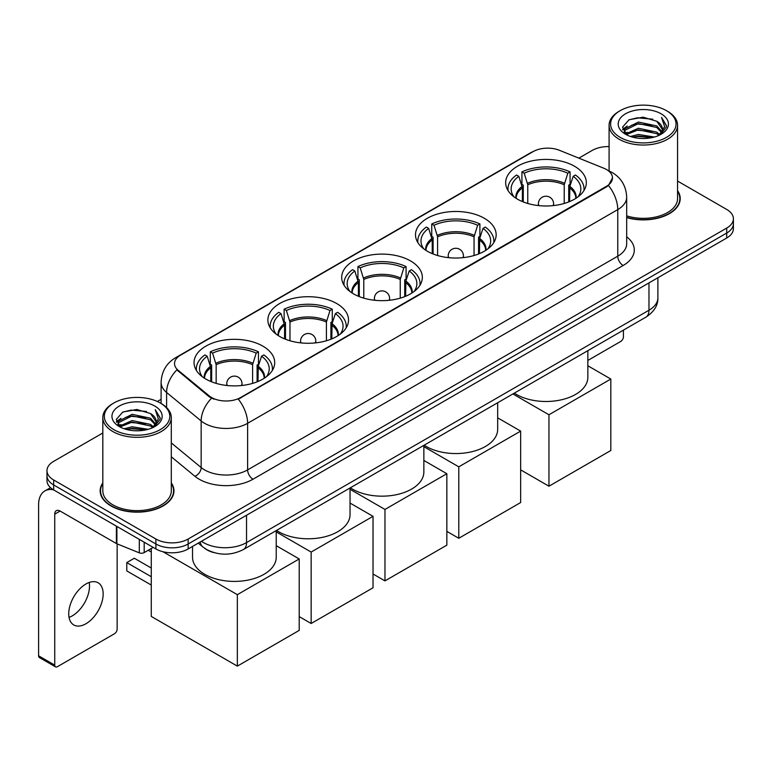 <?xml version="1.0" encoding="UTF-8"?>
<svg xmlns="http://www.w3.org/2000/svg" width="772" height="772" viewBox="0 0 772 772"><rect width="100%" height="100%" fill="white"/><g stroke="black" fill="none" stroke-linecap="round" stroke-linejoin="round"><path stroke-width="1.16" d="M262.895 346.145A40.327 23.285 0 0 0 218.949 341.099A40.327 23.285 0 0 0 194.052 362.608A40.327 23.285 0 0 0 205.863 379.071A40.327 23.285 0 0 0 249.81 384.118A40.327 23.285 0 0 0 274.707 362.608A40.327 23.285 0 0 0 262.895 346.145M484.343 218.293A40.327 23.285 0 0 0 440.397 213.246A40.327 23.285 0 0 0 415.5 234.756A40.327 23.285 0 0 0 427.312 251.218A40.327 23.285 0 0 0 471.258 256.265A40.327 23.285 0 0 0 496.155 234.756A40.327 23.285 0 0 0 484.343 218.293M410.53 260.917A40.327 23.285 0 0 0 366.584 255.87A40.327 23.285 0 0 0 341.687 277.38A40.327 23.285 0 0 0 353.499 293.842A40.327 23.285 0 0 0 397.445 298.889A40.327 23.285 0 0 0 422.342 277.38A40.327 23.285 0 0 0 410.53 260.917M336.708 303.531A40.327 23.285 0 0 0 292.762 298.484A40.327 23.285 0 0 0 267.874 319.994A40.327 23.285 0 0 0 279.686 336.457A40.327 23.285 0 0 0 323.632 341.504A40.327 23.285 0 0 0 348.519 319.994A40.327 23.285 0 0 0 336.708 303.531M574.513 166.241A40.327 23.285 0 0 0 530.567 161.194A40.327 23.285 0 0 0 505.67 182.703A40.327 23.285 0 0 0 517.481 199.166A40.327 23.285 0 0 0 561.427 204.213A40.327 23.285 0 0 0 586.324 182.703A40.327 23.285 0 0 0 574.513 166.241M606.474 169.531A20.545 11.86 0 0 0 603.723 168.2L559.42 150.289A20.545 11.86 0 0 0 533.114 151.621L180.551 355.168A20.545 11.86 0 0 0 174.53 363.564A20.545 11.86 0 0 0 178.245 370.357L209.27 395.94A20.545 11.86 0 0 0 240.623 397.522L606.474 186.303A20.545 11.86 0 0 0 612.486 177.917A20.545 11.86 0 0 0 606.474 169.531M213.863 552.598A22.822 13.182 180 0 1 204.648 548.284M102.821 482.915A36.902 21.307 0 0 0 100.157 490.867A36.902 21.307 0 0 0 110.965 505.93A36.902 21.307 0 0 0 151.177 510.543A36.902 21.307 0 0 0 173.961 490.867A36.902 21.307 0 0 0 171.297 482.915M100.534 492.787A36.902 21.307 0 0 0 100.408 493.347M612.486 177.917L608.461 185.473L606.474 186.911L238.307 399.172A26.634 15.372 60 0 1 247.619 423.307A30.436 17.573 180 0 1 204.58 423.307A30.436 17.573 180 0 1 201.164 420.962L166.598 392.456A30.436 17.573 180 0 1 161.097 382.381L161.097 403.486M102.821 432.976L53.664 461.357A22.822 13.182 0 0 0 46.976 470.679L46.976 480.618A22.822 13.182 0 0 0 53.664 489.93L155.886 548.95L155.886 543.98A22.822 13.182 0 0 0 188.165 543.98L726.713 233.047A22.822 13.182 0 0 0 733.4 223.735A22.822 13.182 0 0 1 726.713 233.047L188.165 543.98A22.822 13.182 0 0 1 155.886 543.98L53.664 484.961L155.886 543.98L155.886 539.01A22.822 13.182 0 0 0 188.165 539.01L726.713 228.078A22.822 13.182 0 0 0 733.4 218.765A22.822 13.182 0 0 0 726.713 209.444L677.565 181.063M46.976 475.648A22.822 13.182 0 0 0 53.664 484.961A22.822 13.182 0 0 1 46.976 475.648M213.883 399.172L209.27 396.837L176.865 369.865A26.634 17.814 129.5 0 0 166.598 392.456L166.598 407.568M626.681 217.588A36.902 21.307 0 0 0 680.228 198.578A36.902 21.307 0 0 0 677.565 190.626M609.089 146.574A22.822 13.182 0 0 0 592.211 150.424L578.846 158.144M161.097 399.327L157.343 401.498M46.976 470.679A22.822 13.182 0 0 0 53.664 479.991L155.886 539.01M173.71 493.347A36.902 21.307 0 0 0 173.575 492.787M679.978 201.058A36.902 21.307 0 0 0 679.842 200.488M155.886 548.95A22.822 13.182 0 0 0 188.165 548.95L726.713 238.017A22.822 13.182 0 0 0 733.4 228.705L733.4 218.765M587.849 360.447L620.727 341.456A3.802 2.2 120 0 0 623.419 336.804L623.419 330.146M620.186 137.377A32.713 18.885 0 0 0 666.458 137.377A32.713 18.885 0 0 0 666.458 110.666L667.529 111.293A34.238 19.763 0 0 1 677.565 125.267A34.238 19.763 0 0 1 656.422 143.534A34.238 19.763 0 0 1 619.115 139.24A34.238 19.763 0 0 1 609.089 125.267A34.238 19.763 0 0 1 619.115 111.293L620.186 110.666A32.713 18.885 0 0 0 620.186 137.377M626.681 215.851A34.238 19.763 0 0 0 677.565 198.578L677.565 125.267M626.681 217.347A36.525 21.085 0 0 0 679.842 198.578A36.525 21.085 0 0 0 677.565 191.234M630.502 136.49L638.396 134.463L654.405 137.03M632.77 137.175L638.396 136.017L652.07 137.609L637.334 136.441L632.924 137.223M625.581 133.952L638.396 128.258L656.769 132.128L659.732 134.579M626.372 134.598L638.396 129.802L656.769 133.681L658.912 135.322M624.529 132.89L624.953 128.77L638.396 122.044L656.769 125.923L661.807 131.626M624.355 132.137L624.953 130.323L638.396 123.597L656.769 127.476L661.44 132.369M658.719 135.476A19.02 10.982 0 0 0 662.347 129.02A19.02 10.982 0 0 0 656.769 121.262L662.337 129.397M661.073 113.773A25.109 14.494 0 0 0 625.619 113.745A25.109 14.494 0 0 0 625.455 134.212A25.109 14.494 0 0 0 625.571 134.27A25.109 14.494 0 0 0 661.189 134.212A25.109 14.494 0 0 0 661.073 113.773M656.769 121.262L643.105 117.18L629.064 119.766L622.55 127.119L626.864 134.965M660.272 134.714L666.342 127.023L666.458 125.643L661.527 117.392L664.634 126.637L658.912 135.389M667.529 111.293L666.458 110.666A32.713 18.885 0 0 0 620.186 110.666M661.527 117.392L666.458 125.952M628.736 119.93L637.334 117.807L652.745 119.187M622.801 129.918L625.609 127.718M631.786 125.093L637.334 124.012L652.195 125.238M631.786 131.308L637.334 130.227L652.195 131.452M622.637 129.31L627.24 126.039M625.088 133.488L627.24 132.253M522.393 201.579L522.393 187.866L518.813 176.325A34.846 20.12 0 0 0 513.1 195.548A34.846 20.12 0 0 0 513.978 196.85M523.271 201.936L523.271 185.116L521.92 184.334L521.92 171.905A38.04 21.963 0 0 1 570.074 171.905L567.796 173.218A34.846 20.12 0 0 0 524.198 173.218L527.768 184.769L527.768 203.47M564.226 203.47L564.226 184.769L567.796 173.218M514.326 393.122A41.852 24.164 0 0 0 516.41 394.415A41.852 24.164 0 0 0 562.016 399.655A41.852 24.164 0 0 0 587.849 377.334L587.849 350.681M570.074 171.905L570.074 184.334L568.723 185.116L568.723 201.936M518.813 176.325L516.545 175.012A38.04 21.963 0 0 0 507.957 188.908A38.04 21.963 0 0 0 508.063 190.607M524.198 173.218L521.92 171.905M583.931 190.607A38.04 21.963 0 0 0 584.037 188.908A38.04 21.963 0 0 0 575.449 175.012L573.181 176.325L569.861 186.409L569.601 201.579M578.016 196.85A34.846 20.12 0 0 0 578.894 195.548A34.846 20.12 0 0 0 573.181 176.325M548.96 486.206L548.96 414.767L610.826 379.042L610.826 450.491L548.96 486.206L520.656 469.868M548.96 414.767L512.898 393.952M587.849 365.774L610.826 379.042M432.223 253.631L432.223 239.928L428.643 228.387A34.846 20.12 0 0 0 422.931 247.609A34.846 20.12 0 0 0 423.809 248.912M433.102 253.998L433.102 237.168L431.751 236.386L431.751 223.967A38.04 21.963 0 0 1 479.904 223.967L477.627 225.279A34.846 20.12 0 0 0 434.018 225.279L437.599 236.821L437.599 255.522M474.056 255.522L474.056 236.821L477.627 225.279M424.156 445.183A41.852 24.164 0 0 0 426.24 446.477A41.852 24.164 0 0 0 471.837 451.716A41.852 24.164 0 0 0 497.67 429.396L497.67 402.743M479.904 223.967L479.904 236.386L478.553 237.168L478.553 253.998M428.643 228.387L426.376 227.074A38.04 21.963 0 0 0 417.787 240.97A38.04 21.963 0 0 0 417.893 242.669M434.018 225.279L431.751 223.967M493.752 242.669A38.04 21.963 0 0 0 493.868 240.97A38.04 21.963 0 0 0 485.279 227.074L483.011 228.387L479.692 238.471L479.431 253.631M487.846 248.912A34.846 20.12 0 0 0 488.724 247.609A34.846 20.12 0 0 0 483.011 228.387M458.79 538.267L458.79 466.828L520.656 431.104L520.656 502.543L458.79 538.267L446.843 531.368M458.79 466.828L423.857 446.66M497.67 417.835L520.656 431.104M358.401 296.255L358.401 282.542L354.83 271.001A34.846 20.12 0 0 0 349.118 290.224A34.846 20.12 0 0 0 349.996 291.526M359.289 296.612L359.289 279.792L357.938 279.01L357.938 266.581A38.04 21.963 0 0 1 406.091 266.581L403.814 267.894A34.846 20.12 0 0 0 360.206 267.894L363.786 279.445L363.786 298.146M400.243 298.146L400.243 279.445L403.814 267.894M350.343 487.798A41.852 24.164 0 0 0 352.418 489.091A41.852 24.164 0 0 0 398.024 494.331A41.852 24.164 0 0 0 423.857 472.01L423.857 445.357M406.091 266.581L406.091 279.01L404.731 279.792L404.731 296.612M354.83 271.001L352.553 269.689A38.04 21.963 0 0 0 343.965 283.585A38.04 21.963 0 0 0 344.08 285.283M360.206 267.894L357.938 266.581M419.939 285.283A38.04 21.963 0 0 0 420.055 283.585A38.04 21.963 0 0 0 411.466 269.689L409.199 271.001L405.869 281.085L405.618 296.255M414.033 291.526A34.846 20.12 0 0 0 414.911 290.224A34.846 20.12 0 0 0 409.199 271.001M384.967 580.882L384.967 509.443L446.843 473.718L446.843 545.167L384.967 580.882L373.03 573.992M384.967 509.443L350.044 489.274M423.857 460.45L446.843 473.718M284.588 338.869L284.588 325.166L281.018 313.615A34.846 20.12 0 0 0 275.295 332.838A34.846 20.12 0 0 0 276.183 334.151M285.476 339.226L285.476 322.406L284.125 321.625L284.125 309.196A38.04 21.963 0 0 1 332.269 309.196L330.001 310.508A34.846 20.12 0 0 0 286.393 310.508L289.973 322.059L289.973 340.761M326.421 340.761L326.421 322.059L330.001 310.508M276.521 530.422A41.852 24.164 0 0 0 278.605 531.715A41.852 24.164 0 0 0 324.211 536.945A41.852 24.164 0 0 0 350.044 514.625L350.044 487.972M332.269 309.196L332.269 321.625L330.918 322.406L330.918 339.226M281.018 313.615L278.74 312.303A38.04 21.963 0 0 0 270.152 326.209A38.04 21.963 0 0 0 270.268 327.897M286.393 310.508L284.125 309.196M346.126 327.897A38.04 21.963 0 0 0 346.242 326.209A38.04 21.963 0 0 0 337.653 312.303L335.376 313.615L332.057 323.7L331.806 338.869M340.211 334.151A34.846 20.12 0 0 0 341.099 332.838A34.846 20.12 0 0 0 335.376 313.615M311.155 623.496L311.155 552.057L373.03 516.333L373.03 587.782L311.155 623.496L299.208 616.606M311.155 552.057L276.231 531.889M350.044 503.064L373.03 516.333M210.775 381.484L210.775 367.781L207.195 356.23A34.846 20.12 0 0 0 201.482 375.453A34.846 20.12 0 0 0 202.36 376.765M211.663 381.841L211.663 365.021L210.302 364.239L210.302 351.82A38.04 21.963 0 0 1 258.456 351.82L256.188 353.132A34.846 20.12 0 0 0 212.58 353.132L216.15 364.673L216.15 383.375M252.608 383.375L252.608 364.673L256.188 353.132M192.537 546.431L192.537 557.249A41.852 24.164 0 0 0 204.792 574.329A41.852 24.164 0 0 0 250.398 579.569A41.852 24.164 0 0 0 276.231 557.249L276.231 530.586M258.456 351.82L258.456 364.239L257.105 365.021L257.105 381.841M207.195 356.23L204.927 354.917A38.04 21.963 0 0 0 196.339 368.823A38.04 21.963 0 0 0 196.455 370.512M212.58 353.132L210.302 351.82M272.313 370.512A38.04 21.963 0 0 0 272.429 368.823A38.04 21.963 0 0 0 263.841 354.917L261.563 356.23L258.244 366.324L257.993 381.484M266.398 376.765A34.846 20.12 0 0 0 267.276 375.453A34.846 20.12 0 0 0 261.563 356.23M151.264 585.051L126.782 570.913L126.782 562.585L151.264 576.723M237.342 666.12L237.342 594.672L299.208 558.957L299.208 630.396L237.342 666.12L151.264 616.423L151.264 548.516M237.342 594.672L162.94 551.719M276.231 545.688L299.208 558.957M126.782 562.585L134.309 558.243L151.264 568.028M89.195 582.474A24.347 14.06 -60 0 1 72.288 615.863A24.347 14.06 -60 0 1 69.036 617.388M85.943 623.747A24.347 14.06 120 0 0 101.846 602.295A24.347 14.06 120 0 0 98.121 582.783A24.347 14.06 120 0 0 85.943 583.989A24.347 14.06 120 0 0 70.04 605.441A24.347 14.06 120 0 0 73.774 624.953A24.347 14.06 120 0 0 85.943 623.747M144.181 542.195L144.181 552.598L153.194 547.396M53.403 489.786A30.436 17.573 -120 0 0 44.901 490.915A30.436 17.573 -120 0 0 38.6 504.84L38.6 655.804L54.744 665.126L54.744 514.162A7.604 4.391 60 0 1 56.317 510.678A7.604 4.391 60 0 1 60.119 511.054L116.379 543.536L116.379 526.137M54.744 665.126A3.802 2.2 120 0 0 55.526 666.863L39.391 657.541A3.802 2.2 -60 0 1 38.6 655.804M55.526 666.863A3.802 2.2 120 0 0 57.427 666.68L114.459 633.754A3.802 2.2 120 0 0 117.151 629.093L117.151 543.884M144.181 552.598A3.802 2.2 180 0 1 139.307 552.848L116.881 543.778A3.802 2.2 180 0 1 116.379 543.536M113.918 429.676A32.713 18.885 0 0 0 160.19 429.676A32.713 18.885 0 0 0 160.19 402.955L161.271 403.582A34.238 19.763 0 0 1 171.297 417.555A34.238 19.763 0 0 1 150.154 435.823A34.238 19.763 0 0 1 112.847 431.538A34.238 19.763 0 0 1 102.821 417.555A34.238 19.763 0 0 1 112.847 403.582L113.918 402.955A32.713 18.885 0 0 0 113.918 429.676M102.821 417.555L102.821 490.867A34.238 19.763 0 0 0 112.847 504.84A34.238 19.763 0 0 0 150.154 509.124A34.238 19.763 0 0 0 171.297 490.867L171.297 417.555M102.821 483.523A36.525 21.085 0 0 0 100.534 490.867A36.525 21.085 0 0 0 111.236 505.776A36.525 21.085 0 0 0 151.032 510.34A36.525 21.085 0 0 0 173.575 490.867A36.525 21.085 0 0 0 171.297 483.523M124.234 428.778L132.137 426.762L148.137 429.319M126.502 429.464L132.137 428.306L145.802 429.907M119.313 426.24L132.137 420.547L150.501 424.426L153.464 426.877M120.104 426.887L132.137 422.101L150.501 425.98L152.644 427.611M118.261 425.189L118.685 421.058L132.137 414.332L150.501 418.212L155.539 423.915M118.097 424.426L118.685 422.612L132.137 415.886L150.501 419.765L155.172 424.658M152.451 427.765A19.02 10.982 0 0 0 156.079 421.319A19.02 10.982 0 0 0 150.501 413.551L156.069 421.695M154.805 406.062A25.109 14.494 0 0 0 119.361 406.033A25.109 14.494 0 0 0 119.197 426.501A25.109 14.494 0 0 0 119.303 426.569A25.109 14.494 0 0 0 154.921 426.501A25.109 14.494 0 0 0 154.805 406.062M150.501 413.551L136.837 409.469L122.796 412.055L116.282 419.408L120.606 427.254M154.004 427.012L160.074 419.312L160.19 417.932L155.259 409.681L158.366 418.926L152.644 427.678M161.271 403.582L160.19 402.955A32.713 18.885 0 0 0 113.918 402.955M155.259 409.681L160.19 418.241M122.468 412.219L131.066 410.096L146.477 411.476M116.533 422.216L119.342 420.007M125.518 417.382L131.066 416.311L145.927 417.527M125.518 423.596L131.066 422.516L145.927 423.741M126.656 429.512L131.066 428.73L145.783 429.907M116.369 421.599L120.972 418.327M118.82 425.777L120.972 424.542M178.245 370.357L178.245 371.264M209.27 395.94L209.27 396.837M240.623 397.522L240.623 398.13M606.474 186.303L606.474 186.911M626.681 236.801A38.04 21.963 180 0 1 623.149 265.51L252.994 479.219A7.604 4.391 60 0 1 247.619 469.897L617.764 256.188A30.436 17.573 0 0 0 626.681 243.769L626.681 197.178A30.436 17.573 180 0 1 617.764 209.598A26.634 15.372 -120 0 0 608.461 185.473M252.994 479.219A38.04 21.963 180 0 1 199.195 479.219A38.04 21.963 180 0 1 194.93 476.285L171.297 456.792M211.538 398.246A26.634 17.814 129.5 0 0 201.164 420.962L201.164 467.552A30.436 17.573 0 0 0 204.58 469.897A30.436 17.573 0 0 0 247.619 469.897L247.619 423.307L617.764 209.598L617.764 256.188A7.604 4.391 60 0 0 623.149 265.51M626.681 197.178C626.169 186.235 621.354 178.023 612.254 172.561L608.413 170.689A26.634 12.468 112 0 0 608.047 170.554M178.284 356.722A26.634 15.372 -120 0 0 175.524 357.764C166.424 363.226 161.609 371.438 161.097 382.381M175.524 357.764L530.875 152.605A26.634 15.372 60 0 1 532.892 151.746M188.165 539.01L188.165 548.95M726.713 228.078L726.713 238.017M53.664 479.991L53.664 489.93M171.297 442.925L201.164 467.552A7.604 5.086 -50.5 0 1 194.93 476.285M201.453 541.278A30.436 17.573 0 0 0 203.499 542.581A30.436 17.573 0 0 0 246.538 542.581L648.972 310.238A30.436 17.573 0 0 0 657.889 297.818C658.111 305.365 654.087 311.83 645.817 317.205L243.392 549.548A15.218 8.781 60 0 0 246.538 542.581L246.538 515.252M648.972 282.909L648.972 310.238A15.218 8.781 60 0 1 645.817 317.205M200.218 541.992A15.218 10.181 129.5 0 0 202.872 546.943L198.25 543.131M522.393 187.866A29.828 17.216 0 0 0 516.169 198.365M564.226 184.769A29.828 17.216 0 0 0 527.768 184.769M522.133 186.409A30.185 17.428 0 0 0 515.879 198.182M564.477 183.302A30.185 17.428 0 0 0 527.517 183.302M576.115 198.182A30.185 17.428 0 0 0 569.861 186.409M575.825 198.365A29.828 17.216 0 0 0 569.601 187.866M539.068 205.632A7.604 4.391 180 0 1 538.393 203.818L538.393 205.564M553.601 205.564L553.601 203.818A7.604 4.391 180 0 1 552.926 205.632M432.223 239.928A29.828 17.216 0 0 0 425.999 250.427M474.056 236.821A29.828 17.216 0 0 0 437.599 236.821M431.963 238.471A30.185 17.428 0 0 0 425.7 250.234M474.307 235.363A30.185 17.428 0 0 0 437.348 235.363M485.945 250.234A30.185 17.428 0 0 0 479.692 238.471M485.656 250.427A29.828 17.216 0 0 0 479.431 239.928M448.899 257.694A7.604 4.391 180 0 1 448.214 255.879L448.214 257.626M463.432 257.626L463.432 255.879A7.604 4.391 180 0 1 462.756 257.694M358.401 282.542A29.828 17.216 0 0 0 352.186 293.042M400.243 279.445A29.828 17.216 0 0 0 363.786 279.445M358.15 281.085A30.185 17.428 0 0 0 351.887 292.858M400.494 277.978A30.185 17.428 0 0 0 363.525 277.978M412.132 292.858A30.185 17.428 0 0 0 405.869 281.085M411.833 293.042A29.828 17.216 0 0 0 405.618 282.542M375.086 300.308A7.604 4.391 180 0 1 374.401 298.494L374.401 300.24M389.619 300.24L389.619 298.494A7.604 4.391 180 0 1 388.943 300.308M284.588 325.166A29.828 17.216 0 0 0 278.374 335.666M326.421 322.059A29.828 17.216 0 0 0 289.973 322.059M284.337 323.7A30.185 17.428 0 0 0 278.074 335.473M326.681 320.602A30.185 17.428 0 0 0 289.712 320.602M338.319 335.473A30.185 17.428 0 0 0 332.057 323.7M338.02 335.666A29.828 17.216 0 0 0 331.806 325.166M301.263 342.932A7.604 4.391 180 0 1 300.588 341.118L300.588 342.855M315.806 342.855L315.806 341.118A7.604 4.391 180 0 1 315.13 342.932M210.775 367.781A29.828 17.216 0 0 0 204.561 378.28M252.608 364.673A29.828 17.216 0 0 0 216.15 364.673M210.524 366.324A30.185 17.428 0 0 0 204.262 378.087M252.859 363.216A30.185 17.428 0 0 0 215.899 363.216M264.507 378.087A30.185 17.428 0 0 0 258.244 366.324M264.207 378.28A29.828 17.216 0 0 0 257.993 367.781M227.45 385.546A7.604 4.391 180 0 1 226.775 383.732L226.775 385.469M241.993 385.469L241.993 383.732A7.604 4.391 180 0 1 241.308 385.546M54.744 514.162L60.119 511.054M116.881 526.436L116.881 543.778M139.307 552.848L139.307 539.377M530.875 152.605L535.758 150.328M243.392 549.548C231.146 555.705 218.901 555.705 206.655 549.548L202.872 546.943M657.889 297.818L657.889 277.756M679.842 201.627L679.842 198.578M624.297 132.63L624.297 131.365M609.089 170.969L609.089 125.267M507.957 190.423L507.957 188.908M584.037 190.423L584.037 188.908M553.601 203.818A7.604 7.604 0 0 0 542.195 197.236A7.604 7.604 0 0 0 538.393 203.818M417.787 242.485L417.787 240.97M493.868 242.485L493.868 240.97M463.432 255.879A7.604 7.604 0 0 0 452.025 249.288A7.604 7.604 0 0 0 448.214 255.879M343.965 285.1L343.965 283.585M420.055 285.1L420.055 283.585M389.619 298.494A7.604 7.604 0 0 0 378.203 291.912A7.604 7.604 0 0 0 374.401 298.494M270.152 327.714L270.152 326.209M346.242 327.714L346.242 326.209M315.806 341.118A7.604 7.604 0 0 0 304.39 334.527A7.604 7.604 0 0 0 300.588 341.118M196.339 370.328L196.339 368.823M272.429 370.328L272.429 368.823M241.993 383.732A7.604 7.604 0 0 0 230.577 377.141A7.604 7.604 0 0 0 226.775 383.732M151.264 552.009L148.234 550.262M44.901 490.915L50.518 487.663M173.575 493.916L173.575 490.867M118.039 424.918L118.039 423.654M100.534 493.916L100.534 490.867"/></g></svg>
